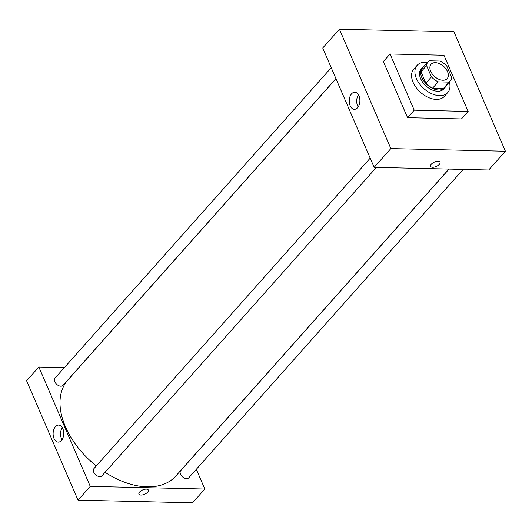 <?xml version="1.0" encoding="UTF-8"?>
<svg xmlns="http://www.w3.org/2000/svg" width="532" height="532" viewBox="0 0 532 532"><rect width="100%" height="100%" fill="white"/><g stroke="black" fill="none" stroke-linecap="round" stroke-linejoin="round"><path stroke-width="0.8" d="M435.336 62.67A10.78 6.79 -138.3 0 1 445.929 68.881A10.78 6.79 -138.3 0 1 447.166 78.616A10.78 6.79 -138.3 0 1 434.597 76.522A10.78 6.79 -138.3 0 1 431.06 64.279A10.78 6.79 -138.3 0 1 435.336 62.67M426.564 65.549L431.445 76.874A14.69 9.25 -138.3 0 0 438.215 81.855L449.081 82.108A14.69 9.25 -138.3 0 0 450.085 81.21A14.69 9.25 -138.3 0 0 451.661 77.34L446.78 66.015A14.69 9.25 -138.3 0 0 440.011 61.04L429.144 60.788A14.69 9.25 -138.3 0 0 428.14 61.685A14.69 9.25 -138.3 0 0 426.564 65.549L420.998 71.807L425.879 83.132L431.445 76.874M450.085 81.21L444.519 87.467A14.69 9.25 -138.3 0 1 443.515 88.359L449.081 82.108M425.879 83.132A14.69 9.25 -138.3 0 0 432.649 88.113L443.515 88.359M420.998 71.807A14.69 9.25 -138.3 0 1 422.574 67.936L428.14 61.685M424.031 66.307A15.095 9.51 41.7 0 0 422.275 67.67A15.095 9.51 41.7 0 0 427.229 84.807A15.095 9.51 41.7 0 0 444.825 87.733A15.095 9.51 41.7 0 0 445.976 85.832M444.825 87.733L443.708 88.99A15.095 9.51 -138.3 0 1 426.112 86.058A15.095 9.51 -138.3 0 1 421.158 68.921L422.275 67.67M432.649 88.113L438.215 81.855M449.387 82.001A20.482 12.901 -138.3 0 1 447.738 92.568A20.482 12.901 -138.3 0 1 423.858 88.591A20.482 12.901 -138.3 0 1 417.135 65.336A20.482 12.901 -138.3 0 1 425.254 62.277A20.482 12.901 -138.3 0 1 427.442 62.47M447.738 92.568L444.4 96.325A20.482 12.901 -138.3 0 1 420.519 92.349A20.482 12.901 -138.3 0 1 413.79 69.094L417.135 65.336M390.042 53.998L443.954 55.242L468.147 111.421L414.235 110.177L390.042 53.998L383.366 61.506L407.559 117.685L414.235 110.177M468.147 111.421L461.463 118.929L407.559 117.685M339.429 29.2L390.847 148.581L505.4 151.228L453.989 31.847L339.429 29.2L322.731 47.966L374.142 167.354L488.702 169.994L505.4 151.228M357.551 107.723A8.532 5.32 91.3 0 1 354.365 109.306A8.532 5.32 91.3 0 1 349.238 100.654A8.532 5.32 91.3 0 1 354.758 92.255A8.532 5.32 91.3 0 1 359.679 98.24A8.532 5.32 91.3 0 1 357.551 107.723M374.142 167.354L390.847 148.581M431.319 164.202A5.121 2.367 -23.3 0 1 436.24 161.509A5.121 2.367 -23.3 0 1 440.024 162.267A5.121 2.367 -23.3 0 1 436.253 166.469A5.121 2.367 -23.3 0 1 430.614 166.317A5.121 2.367 -23.3 0 1 431.319 164.202M358.428 94.782A8.532 5.32 -88.7 0 0 358.149 106.952M430.614 166.317A5.121 2.367 156.7 0 0 436.253 166.469A5.121 2.367 156.7 0 0 440.024 162.267M448.928 169.076L175.793 476.04A72.232 45.493 -138.3 0 1 105.07 472.31M96.285 465.966A72.232 45.493 -138.3 0 1 67.87 380.008L335.971 78.703M331.23 67.697L54.929 378.212A5.393 3.398 41.7 0 0 55.554 383.08A5.393 3.398 41.7 0 0 60.848 386.185A5.393 3.398 41.7 0 0 62.982 385.381L335.931 78.63M463.173 169.402L188.734 477.829A5.393 3.398 -138.3 0 1 182.449 476.785A5.393 3.398 -138.3 0 1 180.68 470.667L449.028 169.076M376.377 167.4L101.938 475.827A5.393 3.398 -138.3 0 1 95.654 474.783A5.393 3.398 -138.3 0 1 93.885 468.665L370.179 158.15M204.813 489.034L196.321 469.304L204.813 489.034L90.26 486.394L204.813 489.034L192.571 502.8L78.011 500.153L90.26 486.394L38.849 367.014L90.26 486.394M38.849 367.014L64.379 367.599L38.849 367.014L26.6 380.772L78.011 500.153M61.419 440.529A8.532 5.32 91.3 0 1 58.234 442.112A8.532 5.32 91.3 0 1 53.114 433.46A8.532 5.32 91.3 0 1 58.626 425.055A8.532 5.32 91.3 0 1 63.547 431.046A8.532 5.32 91.3 0 1 61.419 440.529M62.297 427.582A8.532 5.32 -88.7 0 0 62.018 439.751M139.643 492A5.121 2.367 -23.3 0 1 144.564 489.307A5.121 2.367 -23.3 0 1 148.348 490.065A5.121 2.367 -23.3 0 1 144.578 494.268A5.121 2.367 -23.3 0 1 138.938 494.122A5.121 2.367 -23.3 0 1 139.643 492M138.938 494.115A5.121 2.367 156.7 0 0 144.578 494.268A5.121 2.367 156.7 0 0 148.342 490.065"/></g></svg>
